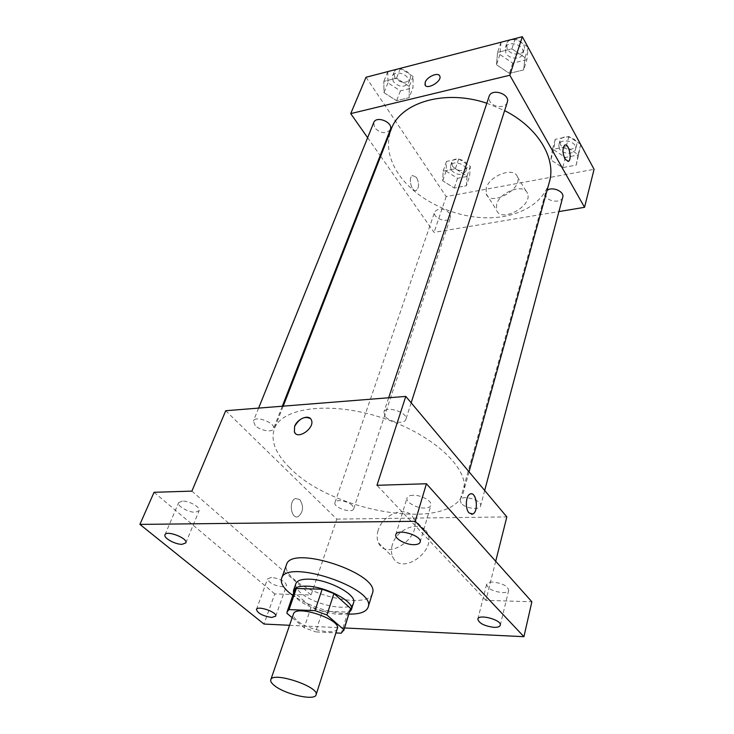 <?xml version="1.0" encoding="UTF-8"?>
<svg xmlns="http://www.w3.org/2000/svg" width="734" height="734" viewBox="0 0 734 734"><rect width="100%" height="100%" fill="white"/><g stroke="black" fill="none" stroke-linecap="round" stroke-linejoin="round"><path stroke-width="0.55" stroke-dasharray="3.67 2.75" d="M337.301 628.616C335.943 635.571 307.427 629.818 297.132 620.643C294.114 618.092 292.884 615.89 293.444 614.028M350.43 609.449L347.971 612.128L322.501 611.119L315.629 631.873L335.915 632.928M292.178 617.698L304.188 627.698L315.629 631.873M286.921 613.321L294.206 592.384L311.179 606.972L304.188 627.698M294.206 592.384L294.407 590.815M322.501 611.119L311.179 606.972M293.527 593.356C296.141 605.348 340.337 620.046 349.613 612.018M353.568 602.779C351.577 612.477 314.134 605.22 300.665 592.76C296.692 589.264 295.105 586.209 295.894 583.594M347.971 612.128L341.273 633.203M348.953 614.101C328.612 612.771 309.895 606.541 292.802 595.421M372.377 593.402C369.193 608.293 313.767 597.76 293.637 578.979C287.59 573.63 285.196 568.905 286.443 564.822M289.554 625.295L344.549 627.965M182.326 501.102L178.646 502.643C176.811 505.9 188.546 512.607 195.354 512.249L199.116 510.69C200.969 507.478 189.143 500.698 182.326 501.102M271.534 577.41L267.598 578.805C268.754 582.824 273.736 585.503 282.553 586.833L286.563 585.438C285.398 581.411 280.388 578.731 271.534 577.41M191.895 491.119L311.042 595.017L274.755 593.907L263.974 624.047M154.048 492.303L274.755 593.907M225.723 410.719L336.796 519.103L311.042 595.017M336.796 519.103L506.836 516.901M495.698 561.281L485.89 600.357L531.875 601.77M392.332 544.821C390.965 549.436 391.139 553.546 392.873 557.152C401.076 576.107 437.161 551.041 427.344 533.123C421.674 519.507 396.727 528.04 392.332 544.821M492.743 582.044C489.183 582.025 487.137 582.796 486.624 584.347C487.66 588.696 492.936 591.448 502.46 592.622C506.075 592.659 508.157 591.879 508.69 590.292C507.616 585.943 502.304 583.191 492.743 582.044M413.022 495.248C409.636 495.386 407.636 496.303 407.021 497.991C405.379 502.047 416.683 508.414 424.784 508.056C428.243 507.937 430.289 507.011 430.913 505.276C432.555 501.258 421.142 494.817 413.022 495.248M485.89 600.357L376.973 485.302M289.646 467.686C275.525 453.676 270.433 440.712 274.369 428.794C281.856 407.177 331.52 400.837 382.974 418.096C434.51 435.097 470.485 469.925 463.53 491.716C453.658 532.655 333.419 513.635 289.646 467.686M461.209 503.304L460.126 500.184C461.218 494.156 482.669 500.193 480.577 505.955C479.843 510.451 465.264 508.423 461.209 503.304M255.203 425.536L253.404 421.032C255.239 415.004 276.305 423.169 273.498 428.794C272.351 432.812 259.974 430.583 255.203 425.536M385.267 416.527L383.864 412.205C385.607 405.085 408.654 412.618 405.856 419.398C404.718 424.463 389.956 422.371 385.267 416.527M352.357 505.524C348.21 500.992 335.768 498.854 334.979 502.506C332.814 507.442 352.439 514.048 353.705 508.809L352.357 505.524M299.802 499.551L295.499 498.514C288.269 500.9 291.141 519.865 298.224 516.598C303.381 512.029 303.904 506.341 299.802 499.551L295.508 498.514C288.269 500.9 291.141 519.865 298.233 516.598C303.39 512.02 303.913 506.341 299.811 499.551M471.65 514.314L469.017 512.919C465.007 508.818 465.686 495.771 469.971 494.11L471.1 493.826M378.111 530.489C376.689 535.15 376.826 539.279 378.533 542.885C386.625 561.905 423.261 536.389 413.526 518.433C407.93 504.781 382.698 513.571 378.111 530.489M310.51 418.664L311.363 419.976C314.941 426.922 300.197 439.134 295.288 433.289M549.362 182.06C542.674 205.667 514.048 219.604 481.743 217.64C449.392 215.677 415.701 198.446 399.103 174.802C388.552 159.425 385.901 144.295 391.13 129.423M486.835 103.228L504.616 110.614M449.777 213.392C443.795 208.043 438.767 207.548 434.684 211.915C432.078 218.337 448.731 223.971 450.548 217.282L449.777 213.392M507.277 102.301C505.717 108.439 493.175 107.724 489.807 101.356L489.101 96.411M390.36 129.542C386.056 134.221 380.818 133.661 374.634 127.844L373.707 122.642M562.739 197.272C561.648 202.878 549.105 202.272 546.105 196.51L545.49 192.84L547.004 190.583M367.633 137.708L380.184 155.59M380.662 156.269L434.051 232.366L558.941 211.575M576.254 165.058L578.117 154.645L566.125 146.754L552.418 149.479L550.83 159.92L562.675 167.618L576.254 165.058L578.117 154.645L566.125 146.754L552.418 149.479L550.83 159.92L562.675 167.618L576.254 165.058L580.768 144.681M409.159 97.659L409.26 86.401L396.498 78.171L383.818 81.391L383.992 92.668L396.571 100.705L409.159 97.659L409.26 86.401L396.498 78.171L383.818 81.391L383.992 92.668L396.571 100.705L409.159 97.659L412.976 87.786L413.114 76.492L400.489 68.308M366.027 77.244L446.199 196.574L594.081 169.288M523.608 69.941L525.021 57.656L511.91 48.793L497.569 52.435L496.478 64.739L509.405 73.382L523.608 69.941L525.021 57.656L511.91 48.793L497.569 52.435L496.478 64.739L509.405 73.382L523.608 69.941L526.865 59.647L528.251 47.664M466.411 185.739L467.072 176.105L455.364 168.737L443.134 171.16L442.712 180.821L454.273 188.023L466.411 185.739L467.072 176.105L455.364 168.737L443.134 171.16L442.712 180.821L454.273 188.023L466.411 185.739L469.622 175.967L470.32 166.297L458.686 158.939L446.511 161.416L446.061 171.105L457.539 178.298L469.622 175.967M446.199 196.574L434.051 232.366M496.579 204.373L496.56 210.098C500.57 223.329 533.022 206.034 527.489 193.492C524.379 182.913 499.716 191.748 496.579 204.373M416.462 177.408L412.508 175.49C407.7 177.371 411.792 192.959 416.38 190.354C419.242 187.418 419.279 183.105 416.462 177.408L412.508 175.49C407.709 177.371 411.792 192.959 416.389 190.354C419.252 187.418 419.279 183.105 416.472 177.408M567.978 161.489L564.987 159.131C562.409 152.865 562.327 148.204 564.721 145.139L565.143 144.983M486.238 188.106L486.174 193.831C490.101 207.016 522.911 189.372 517.442 176.894C514.406 166.352 489.514 175.454 486.238 188.106M439.62 75.758L439.84 76.235C441.96 81.171 427.683 89.961 425.261 85.236M451.135 170.095L450.419 166.058C452.309 159.278 468.439 164.746 465.824 171.279C461.805 175.811 456.906 175.417 451.135 170.095M470.32 166.297L467.072 176.105M458.686 158.939L455.364 168.737M446.511 161.416L443.134 171.16M446.061 171.105L442.712 180.821M457.539 178.298L454.273 188.023M452.447 166.242L451.749 162.196C453.64 155.397 469.732 160.856 467.118 167.398C463.099 171.949 458.209 171.563 452.447 166.242M580.502 144.194L568.914 136.533L555.28 139.304L553.675 149.782L565.428 157.461L578.942 154.856M559.345 148.653L558.794 144.928C560.455 137.276 577.988 141.708 575.548 149.167C574.41 154.883 562.198 154.461 559.345 148.653M580.75 144.653L578.117 154.645M568.914 136.533L566.125 146.754M555.28 139.304L552.418 149.479M553.675 149.782L550.83 159.92M565.428 157.461L562.675 167.618M560.464 144.626L559.914 140.9C561.583 133.239 579.071 137.653 576.621 145.121C575.484 150.846 563.299 150.442 560.464 144.626M387.827 71.556L387.956 82.859L400.443 90.878L412.976 87.786M393.213 81.529L392.406 76.263C394.993 68.666 411.857 75.74 408.526 83.015C404.25 87.823 399.149 87.337 393.213 81.529M413.114 76.492L409.26 86.401M400.434 68.317L396.498 78.171M387.809 71.593L383.818 81.391M387.956 82.859L383.992 92.668M400.443 90.878L396.571 100.705M394.782 77.639L393.974 72.363C396.571 64.757 413.389 71.813 410.058 79.098C405.783 83.924 400.691 83.437 394.782 77.639M527.948 47.095L515.323 38.517M501.028 42.187L499.909 54.518L512.736 63.133L526.865 59.647M505.836 53.013L505.231 48.031C507.634 39.287 526.03 45.242 522.819 53.729C521.213 59.949 509.02 59.408 505.836 53.013M528.214 47.591L525.021 57.656M515.277 38.526L511.91 48.793M501.019 42.223L497.569 52.435M499.909 54.518L496.478 64.739M512.736 63.133L509.405 73.382M507.185 48.958L506.579 43.967C508.992 35.214 527.333 41.159 524.122 49.646C522.516 55.885 510.35 55.353 507.185 48.958M420.142 542.123L430.913 505.276M395.8 534.655L407.021 497.991M185.821 542.903L199.116 510.69M164.985 534.792L178.646 502.643M275.7 616.193L286.563 585.438M256.441 609.477L267.598 578.805M500.276 625.24L508.69 590.292M477.834 619.111L486.624 584.347M378.533 542.885L392.873 557.152M413.526 518.433L427.344 533.123M283.196 406.15L274.369 428.794M469.044 471.834L463.53 491.716M353.705 508.809L450.548 217.282M334.979 502.506L434.684 211.915M388.681 397.764L383.864 412.205M411.159 402.819L405.856 419.398M258.616 408.104L253.404 421.032M282.315 406.214L273.498 428.794M545.49 192.84L460.126 500.184M484.688 490.495L480.577 505.955M486.174 193.831L496.56 210.098M517.442 176.894L527.489 193.492M451.749 162.196L450.419 166.058M467.118 167.398L465.824 171.279M559.914 140.9L558.794 144.928M576.621 145.121L575.548 149.167M393.974 72.363L392.406 76.263M410.058 79.098L408.526 83.015M506.579 43.967L505.231 48.031M524.122 49.646L522.819 53.729"/><path stroke-width="1.1" d="M274.828 685.886C271.653 683.464 270.296 681.427 270.773 679.785C272.36 671.069 320.006 686.914 316.06 694.85C314.978 701.016 285.728 694.566 274.828 685.886M270.773 679.785L293.444 614.028C295.463 604.201 341.567 619.542 337.301 628.616L316.06 694.85M335.915 632.928L341.273 633.203L343.87 629.662L326.914 614.991L314.996 610.615L289.04 609.596L287.095 611.807L286.921 613.321L292.178 617.698M314.996 610.615L322.162 589.209L296.371 588.512L289.04 609.596M287.095 611.807L294.407 590.815L296.371 588.512M322.162 589.209L333.942 593.549L326.914 614.991M343.705 630.634L350.595 608.449L333.942 593.549M349.613 612.018L351.357 609.743C355.21 601.862 325.391 586.136 306.078 586.145C298.894 586.062 294.692 587.512 293.49 590.494L293.527 593.356M293.49 590.494L295.894 583.594C297.114 580.576 301.307 579.098 308.482 579.154C327.759 579.053 357.449 594.797 353.568 602.779L351.357 609.743M350.595 608.449L343.87 629.662M292.802 595.421L288.93 592.411C282.81 587.108 280.36 582.447 281.581 578.447C285.829 557.978 376.964 588.301 368.11 607.229C366.257 611.972 359.871 614.266 348.953 614.101M281.581 578.447L286.443 564.822C290.866 543.94 381.341 574.034 372.377 593.402L368.11 607.229M494 627.35C484.339 626.038 478.953 623.294 477.834 619.111C478.586 613.615 502.139 620.028 500.276 625.24C499.753 626.753 497.661 627.451 494 627.35M271.69 617.45C262.772 616 257.689 613.349 256.441 609.477C257.432 605.229 277.645 612.275 275.7 616.193L271.69 617.45M182.069 544.325C175.206 544.545 163.205 537.884 164.985 534.792C166.453 529.884 188.326 538.407 185.821 542.903L182.069 544.325M413.976 544.674C405.764 544.867 394.204 538.527 395.8 534.655C397.122 528.021 422.665 535.857 420.142 542.123C419.536 543.784 417.481 544.628 413.976 544.674M344.549 627.965L523.92 636.69L415.233 521.314L139.919 524.397L263.974 624.047L289.554 625.295M495.698 561.281L506.836 516.901L405.783 396.406L225.723 410.719L191.895 491.119L154.048 492.303L139.919 524.397M523.92 636.69L531.875 601.77L426.426 483.752L415.233 521.314M426.426 483.752L376.973 485.302L405.783 396.406M295.288 433.289L294.407 431.968L294.6 426.472C297.224 418.646 309.234 413.948 311.363 419.967C315.299 427.867 297.509 440.428 294.398 431.959L294.6 426.463C299.371 418.371 304.674 415.774 310.51 418.664M469.017 512.919C465.017 508.818 465.695 495.771 469.971 494.11C476.219 490.569 479.155 511.414 472.797 514.029L469.017 512.919M471.1 493.826C476.935 493.175 478.495 511.781 472.788 514.029L471.65 514.314M283.196 406.15L391.13 129.423C400.351 102.54 444.712 88.933 486.835 103.228M504.616 110.614C538.15 127.468 556.5 158.755 549.362 182.06L469.044 471.834M388.681 397.764L489.101 96.411C491.459 87.796 510.469 93.952 507.277 102.301L411.159 402.819M258.616 408.104L373.707 122.642C376.221 115.183 393.644 122.413 390.36 129.542L282.315 406.214M547.004 190.583C551.885 185.986 564.767 191.473 562.739 197.272L484.688 490.495M558.941 211.575L584.539 207.309L509.836 75.244L350.724 113.614L367.633 137.708M380.184 155.59L380.662 156.269M584.539 207.309L594.081 169.288L522.324 36.7L509.836 75.244M522.324 36.7L366.027 77.244L350.724 113.614M425.261 85.236L425.215 82.263C427.041 76.584 438.73 71.73 439.84 76.226C442.042 81.502 426.5 90.41 425.032 84.749L425.215 82.254C426.94 76.932 437.748 72.024 439.62 75.758M564.987 159.131C562.418 152.865 562.327 148.204 564.73 145.139C568.657 142.561 572.483 159.517 568.4 161.333L564.987 159.131M565.143 144.983C569.089 143.791 572.236 159.682 568.4 161.333L567.978 161.489M580.768 144.681L580.502 144.194M400.489 68.308L387.809 71.593M528.251 47.664L527.948 47.095M515.323 38.517L501.019 42.223"/></g></svg>
